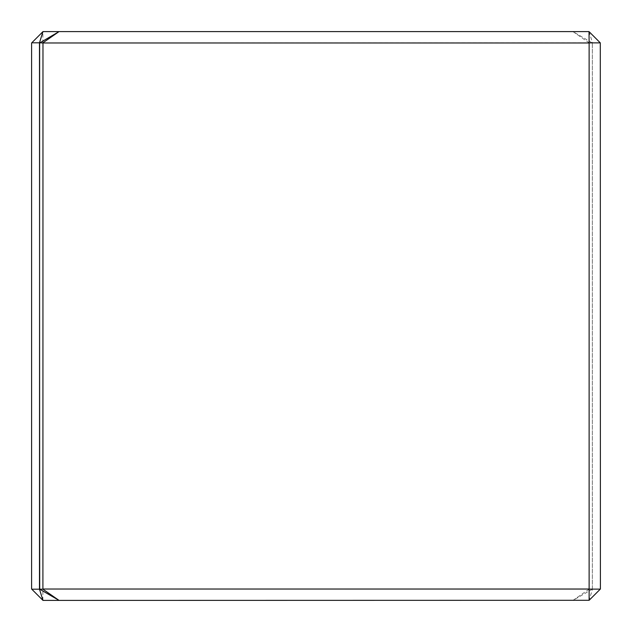 <?xml version="1.0" encoding="UTF-8"?>
<svg xmlns="http://www.w3.org/2000/svg" width="632" height="632" viewBox="0 0 632 632"><rect width="100%" height="100%" fill="white"/><g stroke="black" fill="none" stroke-linecap="round" stroke-linejoin="round"><path stroke-width="0.47" stroke-dasharray="3.16 2.37" d="M54.352 31.608L65.728 31.6L54.352 31.608M592.287 589.19L573.019 600.368L589.095 589.19L592.358 589.024L592.358 42.976L572.94 31.6L42.976 31.6L31.6 42.976L31.6 589.024L42.976 600.4L589.024 600.4L592.516 589.19L600.4 589.024L600.4 42.976L589.024 31.6L59.06 31.6L572.94 31.6M589.095 589.19L42.976 589.024L42.976 42.976L589.024 42.976L589.024 589.024M589.024 42.976L592.287 42.81M573.019 31.632L589.095 42.81M31.703 42.873L42.976 42.976M42.873 42.873L42.873 31.703M592.516 589.19L39.642 589.024L592.358 589.024L592.358 42.976L39.642 42.976L600.234 42.81M42.976 589.024L31.703 589.127M42.873 600.297L42.873 589.127M589.056 31.632L592.516 42.81M600.234 589.19L589.056 600.368"/><path stroke-width="0.95" d="M42.944 600.368L31.6 589.024L31.6 42.976L42.976 31.6L59.06 31.6L39.642 42.976L39.484 589.19L42.976 600.4L59.06 600.4L39.713 589.19L42.905 589.19L58.981 600.368M42.944 31.632L39.484 42.81L39.713 589.19M39.484 42.81L31.766 42.81M31.766 589.19L39.484 589.19M589.127 31.703L600.297 42.873L589.127 42.873L589.024 31.6L59.06 31.6M600.297 42.873L600.4 589.024L589.127 600.297L589.127 42.873M39.713 42.81L42.976 42.976L42.905 589.19M589.127 600.297L59.06 600.4M42.976 589.024L589.024 589.024M589.127 589.127L600.297 589.127M42.905 42.81L58.981 31.632M589.024 42.976L42.976 42.976"/></g></svg>
